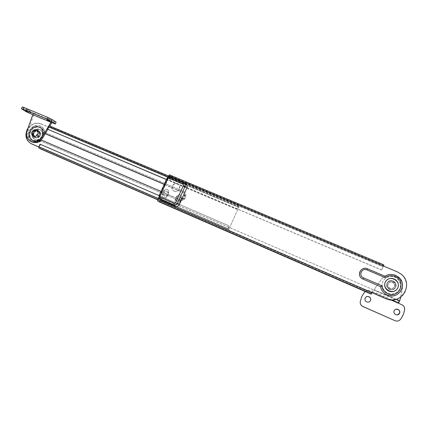 <?xml version="1.0" encoding="UTF-8"?>
<svg xmlns="http://www.w3.org/2000/svg" width="428" height="428" viewBox="0 0 428 428"><rect width="100%" height="100%" fill="white"/><g stroke="black" fill="none" stroke-linecap="round" stroke-linejoin="round"><path stroke-width="0.32" stroke-dasharray="2.14 1.6" d="M176.427 203.134C177.871 203.589 178.984 203.123 179.771 201.749L181.333 198.292C181.82 196.912 181.488 195.837 180.332 195.056C178.829 194.451 177.647 194.879 176.78 196.34L175.223 199.79C174.726 201.192 175.073 202.284 176.266 203.059L176.427 203.134M180.076 201.957C179.289 203.327 178.176 203.787 176.737 203.337L176.577 203.257C175.384 202.487 175.036 201.401 175.534 199.999L177.09 196.554C177.952 195.098 179.129 194.67 180.632 195.275C181.788 196.051 182.119 197.126 181.633 198.501L180.076 201.957L179.771 201.749M163.394 197.506C164.823 197.95 165.925 197.49 166.706 196.126L168.263 192.691C168.75 191.316 168.423 190.246 167.273 189.476C165.791 188.882 164.625 189.315 163.769 190.76L162.212 194.189C161.72 195.585 162.062 196.666 163.239 197.431L163.394 197.506M167.027 196.334C166.251 197.699 165.149 198.159 163.721 197.715L163.571 197.64C162.389 196.875 162.052 195.799 162.544 194.403L164.095 190.984C164.951 189.534 166.118 189.106 167.594 189.7C168.744 190.465 169.071 191.535 168.584 192.905L167.027 196.334L166.706 196.126M177.401 183.703C173.174 181.691 169.568 188.78 173.757 190.867L174.089 191.027C178.278 193.044 181.927 186.025 177.797 183.896L177.401 183.703M174.399 191.246L174.073 191.086C169.884 189.005 173.484 181.932 177.706 183.933L178.101 184.131C182.221 186.255 178.583 193.258 174.399 191.246M395.686 286.969C394.081 289.633 391.818 290.248 388.892 288.809C386.955 287.338 386.366 285.503 387.115 283.309C388.779 280.586 391.096 280.008 394.06 281.576C395.873 283.052 396.419 284.85 395.686 286.969M395.761 286.904C394.156 289.574 391.882 290.189 388.95 288.75C387.014 287.274 386.42 285.433 387.174 283.234C388.843 280.506 391.16 279.928 394.129 281.501C395.954 282.983 396.494 284.781 395.761 286.904M363.516 277.938L362.869 277.595C360.943 276.172 360.355 274.375 361.104 272.192C362.388 269.891 364.335 269.153 366.946 269.977L385.2 277.74C389.1 275.124 393.091 275.14 397.173 277.799C407.119 284.588 396.264 299.782 386.34 292.971C383.681 291.211 382.156 288.814 381.76 285.77L363.516 277.938L362.992 279.211L380.476 286.728C382.054 296.866 397.815 299.092 401.614 289.601C405.824 280.292 393.353 270.48 384.938 276.317L367.438 268.88C364.051 267.81 361.526 268.768 359.857 271.753M167.894 177.342L158.874 197.238M399.008 298.188C408.178 293.769 409.066 280.067 400.667 273.979L397.034 271.85L383.37 266.098L381.637 270.02L383.884 264.905M383.418 265.997L168.974 175.913L170.756 177.299L383.081 266.671M159.574 202.064L161.693 198.239L161.361 198.036L160.029 200.978L158.135 199.823L371.996 292.618M160.029 200.978L371.798 292.966L371.964 292.672M161.361 198.036L373.2 289.697L371.798 292.966M161.693 198.239L373.2 289.697M371.285 294.154L373.168 289.751M170.756 177.299L169.429 180.231L169.745 180.466L171.072 177.54L171.243 176.229L169.461 174.838M169.745 180.466L381.637 270.02M169.429 180.231L381.685 269.929M158.135 199.823L168.974 175.913M367.438 268.88L366.946 269.982L385.195 277.745L384.938 276.317M381.76 285.77L380.476 286.728M176.866 198.533C177.684 197.142 178.813 196.73 180.252 197.303C181.365 198.046 181.691 199.084 181.221 200.406C180.407 201.791 179.284 202.209 177.855 201.652C176.721 200.909 176.389 199.871 176.866 198.533M176.042 197.977C176.871 196.575 178.005 196.163 179.444 196.736C180.568 197.485 180.889 198.522 180.418 199.855C179.6 201.246 178.471 201.663 177.037 201.107C175.897 200.363 175.566 199.32 176.042 197.977M163.908 192.964C164.721 191.584 165.839 191.172 167.257 191.733C168.359 192.466 168.68 193.493 168.209 194.815C167.401 196.19 166.289 196.607 164.882 196.061C163.758 195.329 163.432 194.296 163.908 192.964M163.031 192.386C163.849 190.995 164.973 190.583 166.396 191.145C167.503 191.883 167.824 192.916 167.353 194.242C166.54 195.623 165.427 196.04 164.01 195.494C162.881 194.756 162.554 193.718 163.031 192.386M171.516 177.738C169.927 177.358 168.718 177.92 167.883 179.412L160.126 196.522L160.168 199.116M388.068 283.871C387.506 285.513 387.945 286.888 389.389 287.996C391.588 289.087 393.295 288.627 394.504 286.626C395.055 285.027 394.643 283.673 393.268 282.56C391.048 281.399 389.314 281.833 388.068 283.871M387.966 283.989C387.41 285.626 387.848 286.995 389.282 288.098C391.476 289.184 393.177 288.729 394.381 286.728C394.932 285.139 394.52 283.785 393.15 282.683C390.935 281.522 389.207 281.956 387.966 283.989M370.231 301.045C369.22 302.243 367.968 302.516 366.475 301.863C365.063 300.954 364.603 299.728 365.095 298.193M397.345 314.896L395.349 314.543C393.921 313.601 393.455 312.354 393.958 310.814L395.825 309.219M360.237 301.868L361.697 296.69L364.447 292.073C365.86 290.51 367.593 290.104 369.653 290.847L398.152 303.104M400.865 297.043L402.55 287.504C403.133 283.17 401.662 279.564 398.136 276.697C391.978 272.962 386.58 273.636 381.942 278.714L375.26 287.857L374.404 289.858L396.216 299.29M401.822 304.693L398.024 303.158L400.421 298.84L402.406 287.605C402.983 283.288 401.518 279.693 398.003 276.83C391.866 273.112 386.484 273.786 381.862 278.847L375.26 287.857M375.201 287.958L374.404 289.858M374.345 289.954L399.559 300.857M401.678 304.741L402.309 305.073C403.914 306.17 404.637 307.646 404.471 309.498C403.941 313.21 402.529 316.538 400.223 319.481C398.778 321.07 397.002 321.471 394.889 320.684M390.55 299.803L369.653 290.847M365.009 291.425C366.405 290.318 367.968 290.093 369.69 290.756M29.735 110.948L26.338 109.087L29.735 110.948M51.039 119.835L47.701 118.005L51.039 119.835M36.99 131.043L37.15 131.118C39.959 132.429 37.402 137.479 34.615 136.125L34.475 136.061C31.651 134.772 34.192 129.7 36.99 131.043M36.145 130.54L36.305 130.615C39.119 131.931 36.557 136.992 33.759 135.639L33.625 135.574C30.789 134.28 33.341 129.192 36.145 130.54M47.957 127.266L48.781 125.875M51.777 122.67L51.681 120.626L54.351 121.745L53.57 123.419M30.142 113.613L30.918 111.959L33.534 113.051L32.758 114.709L33.603 115.25L27.922 131.31C26.654 135.703 27.686 139.089 31.025 141.47M30.918 111.959L26.734 109.921L22.235 107.016M56.105 122.344L54.351 121.745M47.818 129.39L49.825 126.009M50.9 122.301L51.681 120.626L33.534 113.051L33.603 115.25L51.708 122.831M386.596 285.995L388.72 289.044C393.385 290.66 395.841 289.109 396.087 284.385L394.135 281.464C389.416 279.671 386.907 281.18 386.596 285.995L388.72 289.044C393.385 290.66 395.841 289.109 396.087 284.385L394.135 281.464C389.416 279.671 386.907 281.18 386.596 285.995M386.645 285.941L388.774 288.996C393.444 290.612 395.905 289.06 396.146 284.326L394.193 281.399C389.469 279.607 386.955 281.121 386.645 285.941M400.357 283.614C399.843 281.415 398.661 279.618 396.815 278.216C390.523 273.123 380.465 279.061 382.471 286.653C383.044 289.114 384.424 291.061 386.612 292.501C392.984 296.93 402.325 290.917 400.357 283.614M400.287 283.673C399.773 281.48 398.596 279.682 396.751 278.28C390.47 273.198 380.428 279.131 382.429 286.701C383.001 289.162 384.381 291.11 386.564 292.543C392.925 296.968 402.25 290.96 400.287 283.673C399.773 281.48 398.596 279.682 396.751 278.28C390.47 273.198 380.428 279.131 382.429 286.701C383.001 289.162 384.381 291.11 386.564 292.543C392.925 296.968 402.25 290.96 400.287 283.673M387.372 283.106C384.355 287.605 392.326 292.361 394.985 287.616C397.992 283.085 389.999 278.377 387.372 283.106M395.879 290.318L397.419 288.6C399.067 285.273 398.42 282.346 395.472 279.826C391.989 277.74 388.859 278.056 386.088 280.779M387.345 282.913C386.222 285.214 386.714 287.199 388.817 288.863C391.39 290.2 393.53 289.777 395.231 287.589C396.328 285.364 395.884 283.411 393.904 281.742C391.294 280.281 389.111 280.672 387.345 282.913M387.5 282.726C386.377 285.037 386.869 287.028 388.982 288.702C391.567 290.05 393.717 289.622 395.429 287.423C396.531 285.182 396.087 283.224 394.097 281.544C391.476 280.078 389.277 280.474 387.5 282.726M394.124 287.108C392.845 288.75 391.24 289.066 389.314 288.049C387.752 286.808 387.388 285.326 388.223 283.614C389.539 281.94 391.171 281.645 393.118 282.726C394.611 283.973 394.942 285.433 394.124 287.108M388.324 283.497C387.49 285.214 387.854 286.701 389.416 287.948C391.353 288.964 392.958 288.649 394.242 287.001C395.065 285.326 394.728 283.86 393.236 282.608C391.278 281.522 389.646 281.822 388.324 283.497M39.692 135.382C40.441 133.386 40.023 131.861 38.44 130.818C36.444 130.069 34.834 130.722 33.609 132.782C32.86 134.793 33.288 136.323 34.898 137.367C36.883 138.089 38.483 137.425 39.692 135.382M40.195 135.676C40.938 133.68 40.521 132.161 38.937 131.118C36.947 130.369 35.337 131.022 34.117 133.076C33.368 135.088 33.796 136.612 35.406 137.656C37.391 138.378 38.985 137.72 40.195 135.676M45.234 133.75L43.854 133.162C43.736 130.47 42.602 128.502 40.451 127.26C36.252 125.655 32.86 127.025 30.286 131.359C28.697 135.601 29.607 138.816 33.02 140.999C35.642 142.16 38.215 141.775 40.74 139.833L41.142 139.913M45.288 133.664L43.233 132.787C43.116 130.091 41.981 128.122 39.825 126.875C35.62 125.27 32.223 126.64 29.639 130.984C28.05 135.237 28.965 138.458 32.378 140.641C35.005 141.807 37.584 141.417 40.109 139.469M29.259 130.898C32.207 125.95 36.08 124.393 40.879 126.228C43.126 127.512 44.405 129.54 44.715 132.306L183.409 191.284C188.727 193.98 184.099 202.984 178.722 200.384L40.665 140.983C37.899 142.845 35.144 143.155 32.394 141.914C28.489 139.426 27.445 135.751 29.259 130.898M40.665 140.983L41.093 140.972L41.238 140.117C35.412 145.167 27.365 138.581 30.795 131.658C33.919 124.607 44.389 125.95 44.346 133.456L44.844 132.38C44.528 129.614 43.249 127.587 41.002 126.303C36.203 124.468 32.335 126.025 29.388 130.973C27.574 135.826 28.617 139.496 32.523 141.984C35.267 143.225 38.028 142.915 40.788 141.058L178.797 200.438C181.654 201.326 183.858 200.416 185.41 197.699C186.373 195.002 185.731 192.884 183.478 191.337L44.715 132.306M27.986 128.175C31.528 123.596 35.759 122.114 40.687 123.724L41.184 124.034C35.444 122.338 30.896 124.382 27.547 130.166C25.364 135.863 26.477 140.309 30.891 143.508M41.184 124.034L51.012 128.181L50.996 126.87L239.247 206.114L238.514 205.397L236.588 209.11L236.796 209.303L238.038 206.521L238.754 207.216L228.884 229.387L228.103 228.825L229.124 225.866L227.878 228.664L227.605 229.943L228.397 230.499L239.247 206.114M38.766 146.991L229.103 229.547M38.782 146.943L41.65 148.243L40.73 148.998M40.687 123.724L50.525 127.876L48.813 126.795L238.038 206.521M238.958 207.414L50.525 127.876L238.754 207.216M49.284 125.784L50.996 126.87M40.055 144.188L40.564 144.471L39.381 147.002L41.152 147.97L228.884 229.387M39.381 147.002L228.103 228.825M159.114 195.623L229.124 225.866M40.564 144.471L229.344 226.032M161.019 191.418L178.909 199.1C183.056 201.101 186.613 194.151 182.51 192.081L164.25 184.291M48.813 126.795L47.636 129.315M166.406 179.541L236.796 209.303M166.444 179.45L236.588 209.11M43.854 133.162L43.233 132.787M40.74 139.833L179.284 199.357C183.425 201.358 186.977 194.424 182.874 192.354L164.208 184.388M33.079 134.076C32.977 135.655 33.555 136.805 34.812 137.527C37.578 138.298 39.381 137.153 40.227 134.082C40.323 132.525 39.756 131.38 38.525 130.658C35.749 129.85 33.935 130.989 33.079 134.076M32.656 133.83C32.555 135.409 33.133 136.564 34.384 137.286C37.156 138.057 38.964 136.907 39.809 133.836C39.906 132.273 39.339 131.129 38.108 130.406C35.326 129.598 33.507 130.743 32.656 133.83C32.555 135.409 33.133 136.564 34.384 137.286C37.156 138.057 38.964 136.907 39.809 133.836C39.906 132.273 39.339 131.129 38.108 130.406C35.326 129.598 33.507 130.743 32.656 133.83M42.977 133.841C43.158 130.915 42.105 128.769 39.804 127.4C34.566 125.859 31.132 128.004 29.511 133.825C29.318 136.816 30.415 138.993 32.801 140.352C38.006 141.78 41.398 139.608 42.977 133.841C43.158 130.915 42.105 128.769 39.804 127.4C34.566 125.859 31.132 128.004 29.511 133.825C29.318 136.816 30.415 138.993 32.801 140.352C38.006 141.78 41.398 139.608 42.977 133.841M43.389 134.087C43.57 131.166 42.516 129.021 40.221 127.656C34.989 126.116 31.56 128.256 29.939 134.071C29.746 137.062 30.843 139.234 33.229 140.587C38.429 142.016 41.816 139.849 43.389 134.087M33.122 138.051C29.655 134.103 35.347 126.875 39.815 129.556L41.184 130.695C44.656 134.59 39.055 141.829 34.577 139.239L33.122 138.051M33.106 136.045C30.789 133.413 34.588 128.571 37.578 130.353L38.499 131.123C40.821 133.734 37.065 138.581 34.069 136.837L33.106 136.045M34.465 136.826C32.154 134.199 35.941 129.379 38.916 131.155L39.841 131.92C42.153 134.526 38.408 139.351 35.428 137.613L34.465 136.826M36.985 131.236L36.284 130.658C33.17 130.428 32.052 131.856 32.924 134.943L33.646 135.532C36.755 135.74 37.867 134.312 36.985 131.236M33.78 135.43C32.908 132.354 34.021 130.931 37.129 131.161L37.825 131.738C38.713 134.804 37.6 136.232 34.497 136.024L33.78 135.43M32.228 133.579C32.127 135.168 32.705 136.318 33.962 137.04C36.733 137.816 38.547 136.666 39.387 133.59C39.488 132.027 38.921 130.877 37.685 130.155C34.903 129.347 33.084 130.492 32.228 133.579M42.559 133.595C42.747 130.663 41.687 128.512 39.387 127.148C34.138 125.602 30.704 127.747 29.077 133.579C28.885 136.575 29.981 138.752 32.373 140.111C37.589 141.545 40.981 139.373 42.559 133.595M386.554 286.048L388.667 289.093C393.327 290.708 395.777 289.157 396.023 284.443L394.076 281.522C389.368 279.735 386.859 281.244 386.554 286.048M400.217 283.727C399.704 281.538 398.527 279.746 396.686 278.35C390.416 273.267 380.39 279.195 382.391 286.755C382.958 289.216 384.339 291.158 386.516 292.586C392.867 297.005 402.176 291.008 400.217 283.727M359.434 273.46C359.37 276.087 360.558 278.002 362.992 279.211M160.361 201.181L371.766 293.014M171.243 176.229L383.59 265.488M171.072 177.54L383.033 266.772M366.946 269.982L366.946 269.977C364.319 269.132 362.345 269.87 361.034 272.192C360.312 274.396 360.922 276.199 362.869 277.595M164.095 190.984L163.769 190.76M168.584 192.905L168.263 192.691M162.544 194.403L162.212 194.189M177.09 196.554L176.78 196.34M181.633 198.501L181.333 198.292M175.534 199.999L175.223 199.79M166.883 178.492L167.883 179.412M159.714 198.581C158.841 197.822 158.622 196.875 159.05 195.74L166.899 178.439M167.177 177.984L169.477 177.048M159.061 195.74L160.126 196.522M399.003 301.114L374.115 290.339M391.764 299.873L373.489 291.944M27.055 130.813L27.922 131.31M21.539 108.782L22.331 107.102M26.734 109.921L25.953 111.58M44.346 133.456L182.82 192.402C184.816 193.51 185.431 195.195 184.661 197.458C183.468 199.544 181.777 200.245 179.583 199.566L41.238 140.117M182.82 192.402L182.938 191.049M238.514 205.397L168.525 175.951L238.53 205.408M168.081 176.935L237.829 206.323M157.718 199.806L228.392 230.494L157.718 199.806M157.793 199.63L227.605 229.943M158.306 198.501L227.878 228.664M179.583 199.566L178.722 200.384M182.526 192.183L182.157 191.91M179.284 199.357L178.909 199.1M41.762 131.043L40.398 129.909C35.936 127.234 30.254 134.446 33.716 138.383L35.171 139.576C39.638 142.16 45.229 134.932 41.762 131.043M33.828 138.346C29.783 133.643 38.044 126.1 41.741 131.129C45.828 135.837 37.498 143.423 33.828 138.346M174.073 191.086L173.757 190.867M385.173 277.702C389.095 275.113 393.091 275.145 397.173 277.799M381.717 285.808C382.14 288.841 383.681 291.227 386.34 292.971M178.101 184.131L177.797 183.896M167.594 189.7L167.273 189.476M163.571 197.64L163.239 197.431M180.632 195.275L180.332 195.056M176.577 203.257L176.266 203.059M180.252 197.303L179.444 196.736M167.257 191.733L166.396 191.145M164.882 196.061L164.01 195.494M177.855 201.652L177.037 201.107M30.832 111.323L30.078 112.922M52.195 120.236L51.44 121.852M36.305 130.615L37.15 131.118M33.625 135.574L34.475 136.061M47.701 118.005L46.903 119.701M26.338 109.087L25.546 110.766M183.409 191.284L183.478 191.337C185.747 192.942 186.389 195.077 185.41 197.741C183.896 200.422 181.697 201.326 178.813 200.443L40.815 141.069M38.937 131.118L38.44 130.818M33.02 140.999L32.378 140.641M44.945 132.707C44.475 129.491 43.158 127.357 41.002 126.303L40.879 126.228M41.093 140.972C38.788 142.877 35.931 143.214 32.523 141.984L32.394 141.914M40.451 127.26L39.825 126.875M182.874 192.354L182.51 192.081M35.406 137.656L34.898 137.367M33.962 137.04L34.812 137.527M39.387 127.148L40.221 127.656M32.373 140.111L33.229 140.587M37.685 130.155L38.525 130.658M39.815 129.556L41.773 131.054C45.24 134.954 39.633 142.171 35.171 139.576L34.577 139.239M37.578 130.353L38.916 131.155M36.284 130.658L37.129 131.161M33.646 135.532L34.497 136.024M34.069 136.837L35.428 137.613"/><path stroke-width="0.64" d="M387.212 294.913C398.596 300.461 408.478 283.93 398.051 276.804L395.574 275.375C391.823 273.925 388.303 274.209 384.997 276.231L367.459 268.784C361.195 265.815 356.16 275.279 362.19 278.703L380.519 286.664C381.166 289.82 382.883 292.303 385.682 294.116L387.212 294.913M381.808 285.706C382.332 289.355 384.323 292.003 387.789 293.651C399.217 299.081 406.932 280.977 395.124 276.499C391.545 275.134 388.255 275.525 385.259 277.66L366.967 269.881C361.73 267.43 358.134 275.76 363.533 277.858L381.808 285.706L380.519 286.664M158.874 197.238L157.798 199.614L385.655 298.546C401.122 306.127 414.775 283.801 400.752 273.888L397.114 271.759L383.418 265.997L383.884 264.9L169.435 174.822L167.894 177.342M157.798 199.614L157.648 200.903L159.542 202.048L371.285 294.154L371.996 292.618M159.542 202.048L371.285 294.154M371.969 292.672L385.601 298.589C390.197 300.467 394.67 300.328 399.008 298.188M385.259 277.66L384.997 276.231L367.459 268.784L366.967 269.881M160.168 199.116L161.484 200.352L175.378 206.382C177.048 206.906 178.332 206.371 179.241 204.782L187.036 187.501C187.619 185.784 187.154 184.505 185.629 183.671L171.516 177.738M365.095 298.193L365.1 298.177C366.042 296.567 367.406 296.139 369.198 296.898C370.568 297.824 371.006 299.038 370.509 300.547L370.231 301.045M370.552 300.483C369.632 302.077 368.283 302.521 366.507 301.804C365.084 300.884 364.624 299.654 365.132 298.107C366.074 296.492 367.443 296.064 369.241 296.823C370.616 297.749 371.049 298.969 370.552 300.483M395.825 309.219L398.179 309.556C399.554 310.503 399.993 311.734 399.501 313.243L397.345 314.896M399.634 313.216C398.693 314.848 397.307 315.281 395.472 314.521C394.038 313.58 393.573 312.333 394.076 310.781C395.044 309.123 396.456 308.706 398.313 309.524C399.688 310.477 400.132 311.707 399.634 313.216M396.216 299.29L399.699 300.798L398.698 302.88L398.152 303.104L402.454 305.025C404.064 306.127 404.786 307.609 404.62 309.465C404.091 313.189 402.673 316.527 400.362 319.481C398.912 321.075 397.13 321.476 395.007 320.684L362.719 306.411C360.895 305.362 360.071 303.832 360.248 301.815L361.714 296.615L365.009 291.425M399.699 300.798L400.865 297.043M395.007 320.684L362.698 306.453C360.884 305.41 360.06 303.885 360.237 301.868L360.248 301.815M398.152 303.104L390.55 299.803M28.954 112.612L25.546 110.766L28.954 112.612M50.247 121.525L46.903 119.701L50.247 121.525M22.235 107.016L23.925 107.471L23.133 109.161L21.539 108.782L25.953 111.58L32.758 114.709L27.055 130.813C25.739 135.505 26.948 138.998 30.677 141.283L31.041 141.454C35.417 142.882 39.087 141.475 42.051 137.233L47.957 127.266M31.025 141.47L31.902 141.925C36.268 143.353 39.927 141.952 42.88 137.72L47.818 129.39M48.781 125.875L50.9 122.301L51.777 122.67M32.758 114.709L55.319 124.029L56.116 122.189L55.373 123.917M23.133 109.161L46.978 119.123L47.781 117.411L52.045 119.492L56.116 122.189M52.045 119.492L51.248 121.204L55.33 123.874M51.248 121.204L46.978 119.123M23.925 107.471L47.781 117.411M49.825 126.009L51.708 122.831M386.088 280.779L385.526 281.554C383.83 285.053 384.59 288.055 387.805 290.559C390.609 292.164 393.3 292.083 395.879 290.318M30.891 143.508L30.934 143.524C26.076 140.448 24.776 135.895 27.028 129.866L27.986 128.175M31.849 143.995L38.766 146.991M31.335 143.712L38.782 146.943M49.247 125.762L168.525 175.951L49.247 125.762L48.321 126.485L168.081 176.935M159.114 195.623L40.055 144.188L38.873 146.718L38.911 148.013L40.73 148.998M164.25 184.291L45.288 133.664M41.142 139.913L161.019 191.418M166.444 179.45L47.144 129.01L166.406 179.541M47.144 129.01L48.321 126.485M164.208 184.388L45.234 133.75M32.335 135.478C29.66 132.37 35.133 127.362 37.573 130.701C40.269 133.809 34.764 138.833 32.335 135.478M359.857 271.753L359.434 273.46M168.653 175.667L383.418 265.997M157.648 200.903L371.45 293.87M363.003 279.131L363.533 277.858M159.05 195.74L166.883 178.492M167.808 178.76L159.97 196.056L160.388 197.233L174.415 203.3L175.603 202.813L183.473 185.372L183.045 184.195L168.985 178.267L167.808 178.76L166.904 178.439L167.177 177.984M169.477 177.048L171.698 177.807M168.985 178.267L169.959 177.187L183.992 183.098C185.222 183.773 185.602 184.805 185.126 186.191L177.267 203.61C176.534 204.894 175.496 205.322 174.148 204.9L160.147 198.833L161.484 200.352M160.388 197.233L160.147 198.833L159.714 198.581L160.944 200.036M174.415 203.3L174.148 204.9L175.378 206.382M175.603 202.813L179.241 204.782M183.473 185.372L187.036 187.501M183.045 184.195L183.992 183.098L185.629 183.671M159.714 198.581L159.072 195.708L159.97 196.056M398.698 302.88L391.764 299.873M42.051 137.233L42.88 137.72M397.516 288.531C394.964 291.816 391.748 292.474 387.875 290.494C384.654 287.98 383.895 284.973 385.596 281.469C388.287 278.061 391.609 277.483 395.563 279.735C398.511 282.261 399.164 285.192 397.516 288.531M385.698 281.522C381.059 288.44 393.321 295.769 397.419 288.467C402.053 281.474 389.737 274.246 385.698 281.522M40.681 148.976L157.718 199.806L40.697 148.987M38.911 148.013L157.793 199.63M38.873 146.718L158.306 198.501M398.051 276.804L395.568 275.37C391.829 273.925 388.308 274.225 385.018 276.269M385.682 294.116C382.889 292.292 381.177 289.799 380.562 286.626M169.435 174.822L383.884 264.9M367.459 268.784C361.259 265.847 356.24 275.268 362.19 278.703M166.904 178.439C167.567 177.246 168.562 176.818 169.879 177.155L171.596 177.764M30.677 141.283L31.538 141.759M22.288 106.909L21.491 108.594M387.805 290.559L387.875 290.494C384.66 287.985 383.9 284.973 385.601 281.469C388.292 278.061 391.615 277.483 395.563 279.735M31.447 143.808L30.934 143.524"/></g></svg>
